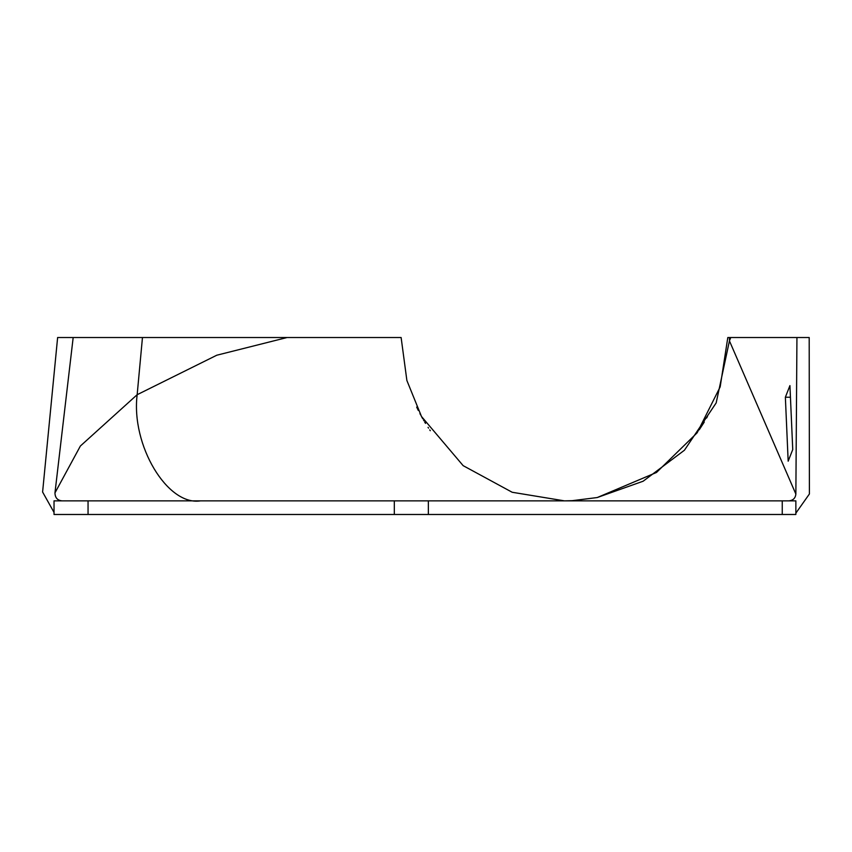 <?xml version="1.0" encoding="UTF-8"?>
<svg xmlns="http://www.w3.org/2000/svg" width="852" height="852" viewBox="0 0 852 852"><rect width="100%" height="100%" fill="white"/><g stroke="black" fill="none" stroke-linecap="round" stroke-linejoin="round"><path stroke-width="1.28" d="M88.054 500.859L54.027 500.859L54.027 514.48L394.316 514.48L394.316 500.859L88.054 500.859L88.054 514.48M782.253 514.48L782.253 500.859L795.864 500.859L795.864 514.48L394.316 514.48M428.354 514.48L428.354 500.859L394.316 500.859M782.253 500.859L428.354 500.859M62.079 500.859C57.467 500.422 55.092 497.76 54.965 492.882L80.386 446.011L137.161 394.7C130.888 445.032 167.365 506.152 200.508 500.859M54.027 512.414L42.6 492.019L57.627 337.52L73.176 337.52L54.965 492.882M795.864 513.138L809.4 493.99L809.198 337.52L796.939 337.52L795.864 494.064L729.44 340.896L716.17 402.921L684.444 450.218L643.132 481.22L597.22 497.547L572.097 500.688M788.803 500.859C793.063 500.475 795.417 498.207 795.864 494.064M73.176 337.52L401.122 337.52L406.883 380.503L421.484 416.49L463.158 465.661L512.18 492.264L564.461 500.859L572.725 500.656M572.331 500.646L570.403 500.859M729.355 337.52L796.939 337.52M730.75 337.52L729.44 340.896M786.769 429.216L788.164 461.188L792.743 449.558L789.932 385.594L785.363 397.234L786.769 429.216M597.22 497.547L656.498 472.466L697.149 432.795L720.174 386.872L727.81 337.52L729.461 337.52L729.45 339.81M142.465 337.52L137.161 394.7L216.781 355.22L287.113 337.52M707.49 416.415L706.585 418.023M703.699 422.933L699.268 429.759M703.454 423.327L704.274 421.985M430.303 430.697L429.749 429.898M428.545 428.109L428.045 427.353M425.521 423.391L424.658 421.996M423.923 420.75L423.604 420.217M422.794 418.811L421.772 417.011M419.919 413.593L420.643 414.945M418.311 410.462L417.97 409.759M417.587 408.971L416.724 407.192M416.692 407.118L418.225 410.27M421.495 416.511L422.198 417.778M790.443 397.234L785.363 397.234"/></g></svg>
